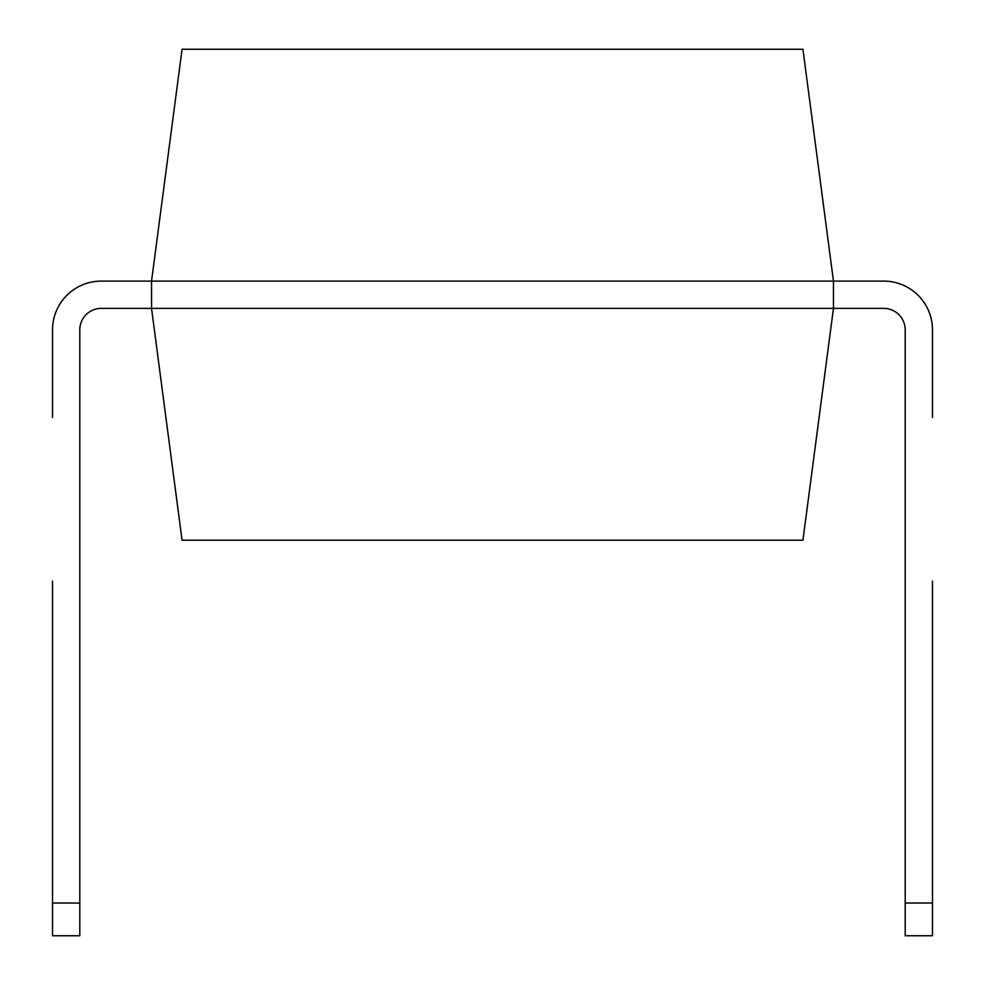 <?xml version="1.0" encoding="UTF-8"?>
<svg xmlns="http://www.w3.org/2000/svg" width="985" height="985" viewBox="0 0 985 985"><rect width="100%" height="100%" fill="white"/><g stroke="black" fill="none" stroke-linecap="round" stroke-linejoin="round"><path stroke-width="1.48" d="M52.525 417.492L52.525 329.864A48.758 48.758 0 0 1 101.283 281.107L833.458 281.107L802.935 49.25L182.065 49.25L151.542 281.107L151.542 308.379L101.283 308.379A21.473 21.473 0 0 0 79.797 329.864A21.473 21.473 0 0 1 101.283 308.379A21.473 21.473 0 0 0 79.797 329.864A21.473 21.473 0 0 1 101.283 308.379A21.473 21.473 0 0 0 79.797 329.864A21.473 21.473 0 0 1 101.283 308.379A21.473 21.473 0 0 0 79.797 329.864L79.797 903.023L52.525 903.023L52.525 581.15M932.475 903.023L932.475 935.75L905.203 935.75L905.203 903.023L932.475 903.023L932.475 581.15M932.475 417.492L932.475 329.864A48.758 48.758 0 0 0 883.717 281.107L833.458 281.107L883.717 281.107L833.458 281.107L883.717 281.107L833.458 281.107L883.717 281.107L833.458 281.107L833.458 308.379L883.717 308.379A21.473 21.473 0 0 1 905.203 329.864A21.473 21.473 0 0 0 883.717 308.379A21.473 21.473 0 0 1 905.203 329.864A21.473 21.473 0 0 0 883.717 308.379A21.473 21.473 0 0 1 905.203 329.864A21.473 21.473 0 0 0 883.717 308.379A21.473 21.473 0 0 1 905.203 329.864A21.473 21.473 0 0 0 883.717 308.379M151.542 308.379L833.458 308.379L802.935 540.236L182.065 540.236L151.542 308.379M52.525 903.023L52.525 935.75L79.797 935.75L79.797 903.023M151.542 281.107L101.283 281.107M79.797 329.864A21.473 21.473 0 0 1 101.283 308.379M905.203 903.023L905.203 329.864M833.458 281.107L883.717 281.107"/></g></svg>
